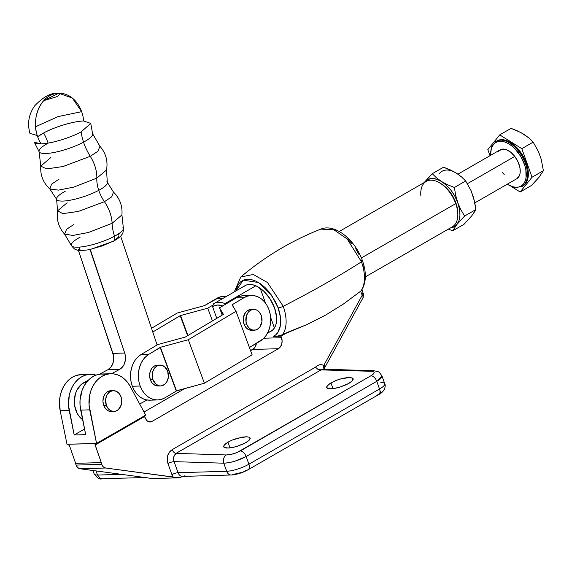 <?xml version="1.0" encoding="UTF-8"?>
<svg xmlns="http://www.w3.org/2000/svg" width="572" height="572" viewBox="0 0 572 572"><rect width="100%" height="100%" fill="white"/><g stroke="black" fill="none" stroke-linecap="round" stroke-linejoin="round"><path stroke-width="0.86" d="M48.091 143.1A39.325 23.009 -118.2 0 0 43.679 132.961L37.652 136.744A29.816 6.792 -18.5 0 1 43.679 132.961A39.325 23.009 61.8 0 1 47.462 141.313M58.773 93.243A31.081 24.188 -91.7 0 0 50.064 95.617A31.081 24.188 -91.7 0 0 41.098 143.858A29.816 6.792 -18.5 0 1 34.341 142.314L41.098 143.858C55.241 143.3 75.633 135.199 81.117 131.875A39.325 23.009 -118.2 0 0 83.541 142.156A28.221 6.428 161.5 0 1 57.214 151.794A28.221 6.428 161.5 0 1 39.511 152.302A28.221 6.428 -18.5 0 0 57.214 151.794A28.221 6.428 -18.5 0 0 83.541 142.156A39.325 23.009 61.8 0 1 81.117 131.875L90.755 123.409L83.698 120.978C69.555 121.536 49.156 129.637 43.679 132.961A29.816 6.792 -18.5 0 1 83.698 120.978A31.081 24.188 -91.7 0 0 58.773 93.243L43.729 100.643L56.499 96.818C60.282 94.609 60.553 93.45 57.329 93.343C41.792 94.251 30.888 117.16 37.244 135.521L29.966 133.433C27.163 123.43 28.764 114.2 34.756 105.741C43.529 96.589 51.537 92.428 58.773 93.243L72.329 98.062L81.639 111.676L58.115 116.581L35.586 126.734M58.98 179.229L51.566 184.141L49.85 189.01L58.473 190.118L73.781 187.115L96.811 178.128A27.177 15.902 -118.2 0 0 98.749 190.34A26.734 6.092 161.5 0 1 73.802 199.471A26.734 6.092 161.5 0 1 57.036 199.95A26.734 6.092 -18.5 0 0 73.802 199.471A26.734 6.092 -18.5 0 0 98.749 190.34A27.177 15.902 61.8 0 1 96.811 178.128L106.506 170.027L107.314 182.332L113.492 192.099L111.697 196.882L104.433 201.687A27.177 15.902 61.8 0 1 98.749 190.34A26.734 6.092 -18.5 0 0 106.9 181.703A26.734 6.092 161.5 0 1 98.749 190.34A27.177 15.902 -118.2 0 0 104.433 201.687L78.285 211.461L62.77 213.628L57.572 210.832L67.146 202.774M92.149 133.04A28.221 6.428 161.5 0 1 83.541 142.156A28.221 6.428 -18.5 0 0 92.149 133.04M73.952 224.403L66.595 229.258L64.593 234.127L72.98 235.428L88.517 232.468L112.105 223.294A27.356 16.009 -118.2 0 0 104.433 201.687L78.285 211.461L62.77 213.628L57.572 210.832L56.621 199.321L49.85 189.01L58.473 190.118L73.781 187.115L96.811 178.128L106.506 170.027C108.079 161.075 105.891 153.167 99.95 146.289L97.848 151.315L90.269 156.306A39.325 23.009 61.8 0 1 83.541 142.156A39.325 23.009 -118.2 0 0 90.269 156.306L62.977 166.545L46.597 168.912L40.784 166.116L50.908 157.45M96.811 178.128A26.963 15.78 -118.2 0 0 90.269 156.306A26.963 15.78 61.8 0 1 96.811 178.128M122.916 227.341A27.42 6.249 161.5 0 1 114.543 236.193A35.328 20.671 61.8 0 1 112.105 223.294L121.922 214.922C122.63 206.013 119.82 198.405 113.492 192.099L111.697 196.882L104.433 201.687A27.356 16.009 61.8 0 1 112.105 223.294A35.328 20.671 -118.2 0 0 114.543 236.193A27.42 6.249 161.5 0 1 71.915 246.189A27.42 6.249 161.5 0 1 80.123 237.194M113.306 241.291A6.664 3.897 -118.2 0 0 114.543 236.193A6.664 3.897 61.8 0 1 113.306 241.291A6.664 3.897 61.8 0 1 112.176 241.598L102.431 245.846L91.699 248.942M71.414 245.595C73.802 248.534 75.34 249.871 76.026 249.621C77.756 250.772 82.289 250.765 89.618 249.592L90.29 249.463L124.703 353.038L90.011 249.506L88.631 249.742M115.73 239.432L118.032 237.459L118.897 235.836M118.776 235.185L118.268 234.67L119.762 233.526M123.044 227.484A27.42 6.249 161.5 0 1 114.543 236.193A27.42 6.249 161.5 0 1 71.765 246.06M79.551 247.354L79.308 248.119M79.436 248.763L79.937 249.285L78.25 249.85M71.336 245.417L64.593 234.127L72.98 235.428L88.517 232.468L112.105 223.294L121.922 214.922L123.337 227.992M65.187 191.313A26.734 6.092 -18.5 0 0 57.036 199.95M90.755 123.409L92.585 133.705L99.95 146.289L97.848 151.315L90.269 156.306L62.977 166.545L46.597 168.912L40.784 166.116L39.075 151.637L34.341 142.314M48.119 143.186A28.221 6.428 -18.5 0 0 39.511 152.302M82.661 419.784L79.236 416.459L77.184 413.306L74.667 405.805L74.31 401.744L75.44 393.779L76.898 390.175L81.296 384.427L88.41 380.166L84.077 382.496A20.821 16.209 88.3 0 0 74.324 400.407A20.821 16.209 88.3 0 0 82.661 419.784M99.492 374.217L107.879 369.712L110.997 366.995L113.056 362.941L113.735 358.158L113.521 355.72L78.385 250.25L112.934 353.382L124.703 353.038L112.934 353.382A12.491 9.724 88.3 0 1 107.879 369.712L119.641 369.369L121.307 368.211L123.945 364.757L125.347 360.253L125.282 355.384L124.703 353.038A12.491 9.724 -91.7 0 1 119.641 369.369L111.526 373.723L119.641 369.369L107.879 369.712L99.492 374.217M147.083 400L139.675 403.982L147.083 400M120.628 236.093L157.107 344.973L120.628 236.093M79.794 250L81.31 250.035M86.436 382.425L84.077 382.496L86.436 382.425M254.24 330.201L251.623 330.28A10.41 8.101 88.3 0 1 243.965 324.102L243.222 320.141L244.401 314.314L246.546 311.368L249.421 309.717L250.994 309.466A10.41 8.101 88.3 0 0 243.965 324.102L246.582 324.031A10.41 8.101 -91.7 0 1 253.632 309.388A10.41 8.101 -91.7 0 1 261.29 315.565L261.94 321.564L259.895 326.969L257.336 329.308L255.834 329.951L252.681 330.058L249.707 328.6L247.383 325.804L246.053 322.093L246.325 316.066L247.976 312.627L249.163 311.297L252.03 309.645L255.191 309.538L256.728 310.081L259.431 312.248L261.29 315.565A10.41 8.101 -91.7 0 1 254.24 330.201A10.41 8.101 -91.7 0 1 246.582 324.031L243.965 324.102L245.824 327.42L248.527 329.594L251.651 330.28M246.868 296.017L243.214 295.738L239.604 296.382L236.165 297.919L219.505 307.829L223.337 314.436L185.314 337.065L157.772 344.573L141.112 354.49L148.949 354.261L141.112 354.49A23.945 18.64 88.3 0 0 132.332 386.25L140.176 386.021A23.945 18.64 -91.7 0 1 148.949 354.261L160.21 347.562L176.298 391.062L165.036 397.769L161.597 399.299L157.986 399.942L154.34 399.664L150.786 398.469L147.476 396.425L144.53 393.586L142.07 390.075L140.176 386.021L138.932 381.588L138.381 376.941L138.546 372.25L139.418 367.71L140.962 363.492L143.129 359.752L145.824 356.635L148.949 354.261L160.41 347.283L188.302 339.725L236.029 311.318L232.096 304.797L244.008 297.69L247.447 296.153L251.058 295.51L254.712 295.796L258.258 296.982L261.568 299.034L264.514 301.866L266.981 305.377L268.869 309.431L270.113 313.864L270.67 318.511L270.506 323.201L269.634 327.742L268.082 331.96L265.916 335.7L263.22 338.817L249.421 347.54L260.096 341.191A23.945 18.64 -91.7 0 0 270.156 314.049A23.945 18.64 -91.7 0 0 251.358 295.502A23.945 18.64 -91.7 0 0 244.008 297.69L236.165 297.919L219.505 307.829L222.193 315.108L219.505 307.829L223.445 314.35L185.314 337.065L157.772 344.573L141.112 354.49L137.981 356.864L135.285 359.981L133.119 363.72L131.574 367.939L130.702 372.479L130.538 377.17L131.088 381.817L132.332 386.25L134.227 390.304L136.694 393.815L139.632 396.653L142.943 398.698L146.496 399.892L150.143 400.171M158.051 385.986L154.926 385.299L152.231 383.126L150.372 379.808L149.628 375.847L150.114 371.843L151.766 368.411L154.326 366.066L157.393 365.172A10.41 8.101 88.3 0 0 150.372 379.808L152.981 379.736A10.41 8.101 -91.7 0 1 160.038 365.093A10.41 8.101 -91.7 0 1 167.696 371.271L168.347 377.27L167.253 381.059L165.115 384.005L162.241 385.657L160.668 385.907L159.08 385.764L156.113 384.305L152.981 379.736L152.238 375.775L152.731 371.771L154.383 368.332L156.935 365.994L158.437 365.351L161.597 365.243L164.564 366.702L167.696 371.271A10.41 8.101 -91.7 0 1 160.639 385.914A10.41 8.101 -91.7 0 1 152.981 379.736L150.372 379.808A10.41 8.101 88.3 0 0 158.029 385.986L160.639 385.914M212.448 320.913L207.743 308.172L213.127 304.969L207.743 308.172L212.448 320.913M226.369 296.439L219.998 296.954L204.583 305.598L177.213 313.027L151.523 328.314L177.213 313.027L204.39 305.662L216.559 298.484L223.144 298.298L216.559 298.484A23.945 18.64 88.3 0 1 223.909 296.303L226.755 296.217M152.767 332.017L180.373 315.608L207.743 308.172L180.559 315.537L187.938 335.499L180.559 315.537L180.201 315.687L187.602 335.7L180.201 315.687L152.767 332.017M176.298 390.948L204.383 383.226L252.116 354.819L236.029 311.318L232.075 304.855L232.525 305.598L232.203 304.719L244.008 297.69L236.165 297.919A23.945 18.64 88.3 0 1 243.515 295.731L251.358 295.502M157.693 399.95L149.85 400.178A23.945 18.64 88.3 0 1 132.332 386.25L140.176 386.021A23.945 18.64 -91.7 0 0 157.693 399.95A23.945 18.64 -91.7 0 0 165.036 397.769L176.298 391.062L160.41 347.283L188.302 339.725L236.029 311.318L252.116 354.819L204.383 383.226L188.302 339.725L204.383 383.226L176.491 390.783L160.41 347.283L176.276 391.005M353.131 378.771L351.916 381.245L346.732 384.541L339.239 387.366L331.96 388.774L328.464 388.667L326.712 387.716L326.576 386.965L329.179 383.984L335.378 380.723L340.519 378.943L349.735 377.484L352.409 378.021L353.174 379.343L351.916 381.245L348.827 383.44L339.239 387.366L334.198 388.502L329.436 388.796M326.962 386.071L330.931 382.868L333.004 388.667L330.931 382.868L337.909 379.765L343.1 378.278L347.797 377.534L352.409 378.021M250.157 438.045L248.949 440.519L243.758 443.815L236.265 446.639L228.986 448.048L224.374 447.561L223.738 446.989L223.988 445.345L227.956 442.142L232.411 439.997L237.544 438.216L246.761 436.758L249.435 437.294L250.2 438.617L248.949 440.519L245.853 442.714L236.265 446.639L231.224 447.776L226.462 448.069M224.703 447.712L223.609 446.239L224.867 444.337L227.956 442.142L230.03 447.94L227.956 442.142L232.411 439.997L242.585 437.079L246.761 436.758L249.435 437.294M243.851 286.45L246.453 284.999L249.499 284.441A26.241 15.201 60.1 0 1 273.073 304.333A26.241 15.201 60.1 0 1 271.171 331.152A26.241 15.201 60.1 0 1 270.406 331.538M234.305 291.87L240.791 276.991L253.267 274.488L267.517 282.532L283.226 306.306L267.517 282.532L253.267 274.488L240.791 276.991C264.8 256.671 291.477 240.705 320.806 229.107L333.998 229.83L347.197 239.024L361.454 261.797A4.161 1.008 -19.7 0 0 362.433 260.675A4.161 1.008 160.3 0 1 361.454 261.797L347.197 239.024L333.998 229.83L320.806 229.107C335.228 223.159 355.398 240.29 362.433 260.668C366.631 272.615 366.309 282.539 361.475 290.447M283.226 306.306A410.224 99.414 -19.7 0 0 361.454 261.797A410.224 99.414 160.3 0 1 283.226 306.306A4.161 1.008 160.3 0 1 278.135 307.829A4.161 1.008 -19.7 0 0 283.226 306.306A36.057 20.892 60.1 0 1 282.425 334.77L277.356 336.107L273.43 336.407L280.974 336.186L282.11 340.876L281.717 344.079L280.402 346.825L278.357 348.705L151.952 421.464L150.322 421.993L147.848 421.378L146.468 420.105L144.48 416.588L95.124 445.002L101.273 462.605A6.249 4.862 88.3 0 0 101.673 464.342L76.055 465.086A6.249 4.862 88.3 0 0 80.03 468.761L105.648 468.01A6.249 4.862 -91.7 0 1 101.673 464.342L103.282 466.852L105.648 468.01L173.144 477.112A10.825 8.43 -91.7 0 1 171.936 474.653L167.968 463.577L167.238 459.166L167.825 455.441L169.412 452.23L172.201 449.642L315.487 367.167L317.338 365.658L319.448 364.829L321.657 364.736L323.816 365.379L362.155 295.345L360.667 291.198L343.536 303.954L325.697 315.043L307.092 324.51L288.016 332.132L280.974 336.186L288.016 332.132L282.425 334.77A36.057 20.892 -119.9 0 0 283.226 306.306M235.836 290.991L243.279 280.166L258.515 282.518L271.593 295.195L278.135 307.829L275.711 302.145L268.947 291.713L264.872 287.366L260.539 283.826L256.106 281.231L251.751 279.679L247.633 279.236L243.922 279.908L240.762 281.681L238.259 284.477L235.836 290.991M111.368 411.533L108.244 410.839L105.548 408.673L103.682 405.355L102.939 401.394L103.432 397.39L105.076 393.958L107.636 391.613L110.703 390.719A10.41 8.101 88.3 0 0 103.682 405.355L106.299 405.283A10.41 8.101 -91.7 0 1 113.349 390.64A10.41 8.101 -91.7 0 1 121.007 396.811L121.75 400.779L121.264 404.776L118.425 409.552L115.558 411.204L113.985 411.454L110.861 410.767L108.158 408.601L106.299 405.283L105.641 399.285L106.735 395.495L108.88 392.549L110.246 391.534L113.32 390.64L116.445 391.327L119.148 393.493L121.007 396.811A10.41 8.101 -91.7 0 1 113.957 411.454A10.41 8.101 -91.7 0 1 106.299 405.283L103.682 405.355A10.41 8.101 88.3 0 0 111.34 411.533L113.957 411.454M381.939 375.847L381.989 376.512C381.596 377.956 379.858 379.558 376.769 381.331L379.522 389.024L248.899 464.214A16.66 4.04 160.3 0 1 226.669 471.292A16.66 4.04 -19.7 0 0 248.899 464.214L246.139 456.527L248.899 464.214L379.522 389.024L376.769 381.331L246.139 456.527L234.713 461.289L228.728 462.727L223.774 463.206L226.669 471.292L178.049 472.708L174.081 461.633L223.774 463.206L226.669 471.292L178.049 472.708A4.583 1.108 -19.7 0 0 171.936 474.653A10.825 8.43 -91.7 0 0 173.144 477.112L179.136 477.799L152.023 478.592L179.136 477.799L183.154 476.333L179.136 477.799L105.648 468.01L80.03 468.761L147.526 477.863L80.03 468.761L77.663 467.603L76.055 465.086A6.249 4.862 -91.7 0 1 75.654 463.349L69.505 445.745L75.654 463.349A6.249 4.862 88.3 0 0 76.055 465.086L101.673 464.342A6.249 4.862 -91.7 0 1 101.273 462.605L75.654 463.349L101.273 462.605L94.995 444.415M144.015 412.033L184.885 388.51L144.015 412.033M362.484 293.729L363.463 294.022L363.199 297.426A4.161 1.573 -151.3 0 0 362.155 295.345A4.161 1.008 -19.7 0 0 363.463 294.022L362.155 295.345L360.667 291.198L360.989 290.948L343.536 303.954L325.697 315.043L307.092 324.51L282.425 334.77L277.356 336.107L273.43 336.407L275.918 334.699L277.942 332.289L280.359 325.661L280.423 317.21L278.135 307.829A31.939 18.504 60.1 0 1 273.43 336.407L280.974 336.186L281.517 337.709L263.828 338.224L281.517 337.709A8.33 6.485 -91.7 0 1 278.357 348.705L252.738 349.449L250.586 350.686L254.783 347.576L256.42 343.25M95.274 443.572L67.01 444.272L60.174 410.725L69.191 410.46L74.188 434.977L85.693 434.641L80.695 410.124L89.711 409.859L96.546 443.414L95.631 443.443L95.124 445.002L144.48 416.588L144.251 415.594L145.924 419.262A6.249 4.862 -91.7 0 0 150.086 422.007L150.071 422.007A6.249 4.862 -91.7 0 0 151.952 421.464L278.357 348.705L252.738 349.449A8.33 6.485 88.3 0 0 256.399 343.386M95.295 443.557L96.546 443.414L89.046 404.847L89.768 394.802L91.134 390.068L93.122 385.721L95.667 381.896L98.706 378.707L102.131 376.247L105.841 374.596L109.738 373.795L113.685 373.881L117.575 374.846L121.285 376.655L124.703 379.265L127.728 382.582L130.259 386.522L145.681 415.129L96.546 443.414L145.681 415.129L130.259 386.522A29.151 22.687 -91.7 0 0 110.818 373.731L101.795 373.995A29.151 22.687 88.3 0 0 80.695 410.124L89.711 409.859A29.151 22.687 -91.7 0 1 110.818 373.731M380.409 391.048L380.931 391.906L379.965 393.236M248.141 469.712A6.249 3.618 -119.9 0 0 248.899 464.214A6.249 3.618 60.1 0 1 248.091 469.741A6.249 3.618 60.1 0 1 247.018 470.034L243.708 471.671M241.827 472.422L233.126 474.46A6.249 4.862 -91.7 0 1 231.267 474.996A6.249 4.862 -91.7 0 1 226.669 471.292A6.249 4.862 88.3 0 0 231.188 474.996M373.795 370.763A6.249 4.79 91.8 0 0 371.65 371.292L321.078 369.898L176.069 453.367L226.312 454.954L231.26 454.361L237.022 452.538L370.971 375.74L373.28 374.102L374.217 372.687L373.645 371.7L371.65 371.292C375.211 371.693 374.982 373.173 370.971 375.74L240.347 450.936C235.485 453.474 230.809 454.812 226.312 454.954L176.069 453.367A4.161 2.41 60.1 0 1 172.201 449.642L315.487 367.167L317.946 369.405L321.078 369.898L176.069 453.367L173.695 456.892L173.545 459.244M353.046 378.592L353.174 379.343M250.071 437.866L250.2 438.617M347.569 238.96L351.837 243.515M355.67 248.734L358.916 254.433M362.827 264.843L363.713 269.226M147.526 477.863L152.023 478.592L147.526 477.863M95.631 443.443L67.925 444.251L69.505 445.745L67.925 444.251L67.01 444.272L60.174 410.725L59.524 400.636L60.224 395.66L61.59 390.926L63.578 386.579L66.13 382.754L69.162 379.565L72.587 377.105L76.305 375.454L81.346 374.588M244.273 286.136A26.241 15.201 60.1 0 1 244.995 285.671A26.241 15.201 60.1 0 1 249.499 284.441L252.881 284.813L256.456 286.086L263.663 291.127L270.013 298.798L274.553 307.929L276.583 317.138L276.541 321.328L275.797 325.018L274.367 328.071L272.315 330.366L269.712 331.824M148.198 421.578L151.952 421.464L148.198 421.578M92.907 470.491L94.123 473.888A16.66 4.04 -19.7 0 0 97.526 475.053L121.529 474.352L97.526 475.053L96.046 470.92L97.526 475.053L100.293 478.342L102.188 478.757L144.938 477.513M380.838 382.554A16.66 4.04 160.3 0 1 384.763 383.74A16.66 4.04 160.3 0 1 379.522 389.024A16.66 4.04 -19.7 0 0 384.749 383.712L381.939 375.861L379.365 372.458C379.486 372 377.606 371.435 373.723 370.756A6.249 4.79 -88.2 0 1 373.731 370.756L323.766 369.176L321.664 369.719L371.65 371.292A6.249 4.79 -88.2 0 1 373.723 370.756M90.297 374.331L81.274 374.596A29.151 22.687 88.3 0 0 60.174 410.725L69.191 410.46A29.151 22.687 -91.7 0 1 90.297 374.331A29.151 22.687 -91.7 0 1 96.075 375.118L89.218 374.395L85.321 375.189L81.61 376.841L78.185 379.3L75.146 382.489L72.601 386.314L70.613 390.662L69.248 395.395L68.526 405.448L74.188 434.977L84.542 429.014L74.188 434.977L85.693 434.641L80.03 405.112L80.044 400.042L82.118 390.326L84.105 385.986L86.651 382.153L89.682 378.964L93.114 376.505L96.825 374.853L100.715 374.059L104.669 374.145M360.989 290.948A37.573 21.772 -119.9 0 0 361.454 261.797A37.573 21.772 60.1 0 1 360.989 290.948L361.647 290.133L360.989 290.948M361.454 260.382A4.161 1.008 160.3 0 1 362.433 260.675M363.27 297.09L362.998 297.64L362.977 296.282L362.155 295.345L323.816 365.379L324.789 366.001L324.503 368.096L324.789 366.001A4.583 3.403 -30.4 0 0 324.574 369.19A4.583 3.403 149.6 0 1 324.789 366.001L323.816 365.379A4.583 2.667 -64.2 0 0 324.36 369.197A4.583 2.667 115.8 0 1 323.816 365.379C320.77 364.064 317.996 364.664 315.487 367.167L317.946 369.405L319.469 369.977L323.766 369.176M174.081 461.633A4.583 1.108 -19.7 0 0 167.968 463.577C166.295 457.335 167.71 452.695 172.201 449.642A4.161 2.41 -119.9 0 0 176.069 453.367C173.645 455.569 172.987 458.322 174.081 461.633L178.049 472.708A4.583 1.108 160.3 0 0 171.936 474.653L167.968 463.577A4.583 1.108 160.3 0 1 174.081 461.633L223.774 463.206A6.249 4.79 -88.2 0 1 226.312 454.954A6.249 4.79 91.8 0 0 223.774 463.206C230.916 462.827 238.374 460.603 246.139 456.527A6.249 3.618 -119.9 0 0 240.347 450.936A6.249 3.618 60.1 0 1 246.139 456.527L376.769 381.331A6.249 3.618 -119.9 0 0 370.971 375.74A6.249 3.618 60.1 0 1 376.769 381.331L381.924 375.825M94.123 473.888C97.311 478.135 99.957 479.758 102.038 478.757L100.293 478.342L97.526 475.053A16.66 4.04 160.3 0 1 94.108 473.859M384.749 383.712C386.086 385.878 384.591 391.849 378.721 394.551A6.249 3.618 -119.9 0 0 379.522 389.024A6.249 3.618 60.1 0 1 378.771 394.523A6.249 3.618 60.1 0 1 377.649 394.844M184.506 475.875A6.249 4.862 88.3 0 1 182.568 476.412A6.249 4.862 88.3 0 1 178.049 472.708A6.249 4.862 88.3 0 0 182.64 476.412L183.262 476.297M223.659 446.825L223.609 446.239M327.677 388.438L326.576 386.965L326.633 387.551M498.519 151.258L501.694 149.235L505.905 149.506L510.51 152.023L514.793 156.413L467.403 183.691L514.793 156.413A16.66 9.652 -119.9 0 0 500.15 149.843L457.929 174.153M507.285 184.184L512.333 186.636L515.651 187.28L518.697 187.044L521.349 185.929L523.509 183.984L525.089 181.281L526.025 177.928L525.875 169.798L524.781 165.329L520.792 156.449L514.922 148.763L511.554 145.746L508.065 143.436L504.597 141.935L501.272 141.291L498.226 141.527L495.574 142.635L493.421 144.58L491.841 147.283L490.898 150.636L490.662 155.312A25.197 14.6 60.1 0 1 499.42 141.32A25.197 14.6 60.1 0 1 518.039 152.381L518.947 151.644A26.033 15.079 -119.9 0 0 495.466 141.763M496.625 141.077L499.363 139.925L502.509 139.682L505.941 140.347L513.127 144.287L519.826 151.137A26.033 15.079 -119.9 0 0 496.946 140.876L496.067 141.384A26.033 15.079 60.1 0 1 518.947 151.644L519.826 151.137L525.024 159.86L527.92 169.133L528.078 177.535L527.105 181.002L525.475 183.791L523.251 185.8M533.697 183.219L531.517 185.45L520.155 191.992L532.039 177.22L521.814 148.67L499.713 134.885L487.83 149.657L489.989 155.691L487.83 149.657L499.713 134.885L511.075 128.343L520.892 132.561L528.95 137.995L533.176 142.128L538.574 151.845L541.169 159.102L543.4 170.678L539.167 177.077L533.697 183.219M474.853 202.853L516.773 178.721A16.66 9.652 -119.9 0 0 514.793 156.413L518.118 161.998L519.977 167.925L520.077 173.309L519.455 175.525L516.981 178.593M504.197 174.546L502.13 172.158M511.847 186.808L520.155 191.992L531.517 185.45L539.167 177.077L543.4 170.678L532.039 177.22L543.4 170.678L541.169 159.102L538.574 151.845L533.176 142.128L521.814 148.67L533.176 142.128L528.95 137.995L523.809 134.241L517.782 131.031L511.075 128.343L499.713 134.885L521.814 148.67L532.039 177.22L520.155 191.992L511.847 186.808M522.922 185.993A26.033 15.079 -119.9 0 0 519.826 151.137L518.947 151.644A26.033 15.079 60.1 0 1 522.036 186.508L522.922 185.993M522.636 186.129A26.033 15.079 -119.9 0 0 518.947 151.644L518.039 152.381A25.197 14.6 60.1 0 1 525.682 179.515A25.197 14.6 60.1 0 1 509.202 185.314M471.199 191.048L474.624 201.759L475.904 209.531L475.146 210.946L471.671 215.937L464.021 224.303L452.724 230.802L448.334 229.122L452.724 230.802L464.021 224.303L471.671 215.937L475.904 209.531L473.68 197.976L471.085 190.712L465.679 180.981L461.461 176.855L456.334 173.109L450.293 169.891L443.572 167.196L432.282 173.702L436.5 177.828L441.627 181.574L447.676 184.792L454.382 187.48L465.679 180.981L454.382 187.48L455.669 195.267L457.786 202.738L460.832 209.695L464.607 216.03L475.904 209.531L464.607 216.03L456.957 224.403L452.724 230.802L456.957 224.403L453.746 226.991L450.436 227.913A27.07 15.68 60.1 0 0 456.957 224.403L464.607 216.03L460.832 209.695L457.786 202.738L459.502 209.159L459.938 215.172L459.073 220.37L456.957 224.403A27.07 15.68 60.1 0 0 457.786 202.738L455.669 195.267L454.382 187.48L447.676 184.792L441.627 181.574L446.553 185.399L451.086 190.44L454.919 196.36L457.786 202.738A27.07 15.68 60.1 0 0 441.627 181.574L436.5 177.828L432.282 173.702L424.274 182.518L427.849 179.479L431.946 178.507L436.643 179.222L441.627 181.574A27.07 15.68 60.1 0 0 424.631 182.068L424.302 182.504A27.07 15.68 60.1 0 1 424.631 182.068L428.6 177.527M453.832 171.736L443.572 167.196L432.282 173.702M458.83 174.846L456.334 173.109L461.461 176.855L465.679 180.981L471.085 190.712L473.509 197.504M456.334 173.109A27.07 15.68 -119.9 0 0 439.346 173.602M365.344 276.891L452.359 226.805A26.198 15.179 -119.9 0 0 455.734 203.625L361.375 257.936L455.734 203.625L455.884 202.881A24.281 14.064 -119.9 0 0 440.79 183.533L439.446 182.747A26.198 15.179 60.1 0 1 455.734 203.625A26.198 15.179 -119.9 0 0 426.226 181.395L339.21 231.481M420.835 195.502A26.198 15.179 60.1 0 1 439.446 182.747M224.896 303.618L255.841 285.807L224.896 303.618A26.198 15.179 -119.9 0 0 213.392 303.954A26.198 15.179 60.1 0 1 214.1 303.503A26.198 15.179 60.1 0 1 224.896 303.618M440.705 183.483L445.81 187.323L451.687 194.423L455.884 202.881L457.142 207.214L457.829 213.234M212.648 306.842L216.767 318.339L212.648 306.842A24.117 13.971 60.1 0 1 222.73 305.913L217.81 305.026L215.029 305.527L212.648 306.842L213.392 303.954L212.648 306.842M274.424 327.985L270.592 317.281L274.424 327.985M265.537 303.16L260.217 288.295L265.537 303.16M272.172 330.48L267.474 333.183L272.172 330.48M455.734 203.625A26.198 15.179 60.1 0 1 457.836 214.693L457.829 213.134A24.281 14.064 -119.9 0 0 455.884 202.881L455.734 203.625M49.85 189.01C43.2 182.811 40.183 175.182 40.784 166.116M64.593 234.127C58.659 227.442 56.321 219.684 57.572 210.832M123.388 228.185C123.245 231.996 122.816 233.998 122.108 234.205C121.014 236.279 118.061 238.653 113.263 241.312L90.276 249.463M251.015 309.466L253.632 309.388M157.422 365.172L160.038 365.093M110.732 390.719L113.349 390.64M361.711 289.132L363.463 294.022M363.199 297.426L324.596 367.932L324.61 369.247M182.64 476.412L231.267 474.996C236.858 474.567 242.464 472.815 248.091 469.741L378.721 394.551M496.067 141.384L491.57 146.847L490.44 155.434M507.064 184.313L514.836 187.616L522.036 186.508M214.1 303.503L245.753 285.278M267.439 333.254L271.893 330.688"/></g></svg>
